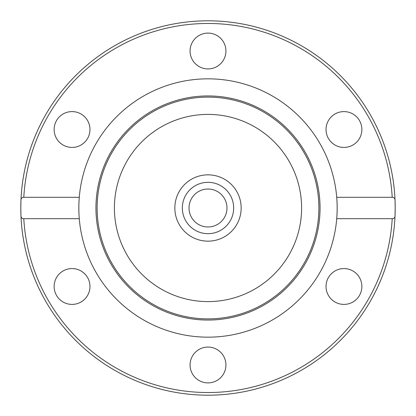 <?xml version="1.0" encoding="UTF-8"?>
<svg xmlns="http://www.w3.org/2000/svg" width="416" height="416" viewBox="0 0 416 416"><rect width="100%" height="100%" fill="white"/><g stroke="black" fill="none" stroke-linecap="round" stroke-linejoin="round"><path stroke-width="0.62" d="M20.8 208L20.972 199.976C20.966 198.396 21.902 197.506 23.785 197.304L79.274 197.304A129.168 129.168 0 0 1 208 78.832A129.168 129.168 0 0 1 336.726 218.696A129.168 129.168 0 0 1 208 337.168A129.168 129.168 0 0 1 79.274 197.304C78.712 204.433 78.712 211.567 79.274 218.696L23.785 218.696C22.079 218.686 21.143 217.797 20.972 216.024A187.2 187.2 0 0 1 208 20.8A187.2 187.2 0 0 1 395.028 199.976L395.2 208A187.2 187.2 0 0 1 395.028 216.024C395.034 217.604 394.098 218.494 392.215 218.696L336.726 218.696C337.288 211.567 337.288 204.433 336.726 197.304L392.215 197.304C393.921 197.314 394.857 198.203 395.028 199.976A187.2 187.2 0 0 1 395.2 208L395.028 216.024A187.2 187.2 0 0 1 208 395.2A187.2 187.2 0 0 1 20.972 216.024L20.8 208A187.2 187.2 0 0 1 208 20.8A187.2 187.2 0 0 1 395.2 208M208 95.945A112.055 112.055 0 0 1 320.055 208A112.055 112.055 0 0 1 208 320.055A112.055 112.055 0 0 1 95.945 208A112.055 112.055 0 0 1 208 95.945M208 97.115A110.885 110.885 0 0 1 318.885 208A110.885 110.885 0 0 1 208 318.885A110.885 110.885 0 0 1 97.115 208A110.885 110.885 0 0 1 208 97.115M190.081 51.017A17.919 17.919 0 0 1 208 33.103A17.919 17.919 0 0 1 225.919 51.017A17.919 17.919 0 0 1 208 68.936A17.919 17.919 0 0 1 190.081 51.017M334.989 113.994A17.919 17.919 0 0 1 359.466 120.552A17.919 17.919 0 0 1 352.908 145.028A17.919 17.919 0 0 1 328.432 138.471A17.919 17.919 0 0 1 334.989 113.994M63.092 145.028A17.919 17.919 0 0 1 56.534 120.552A17.919 17.919 0 0 1 81.011 113.994A17.919 17.919 0 0 1 87.568 138.471A17.919 17.919 0 0 1 63.092 145.028M81.011 302.006A17.919 17.919 0 0 1 56.534 295.448A17.919 17.919 0 0 1 63.092 270.972A17.919 17.919 0 0 1 87.568 277.529A17.919 17.919 0 0 1 81.011 302.006M225.919 364.983A17.919 17.919 0 0 1 208 382.897A17.919 17.919 0 0 1 190.081 364.983A17.919 17.919 0 0 1 208 347.064A17.919 17.919 0 0 1 225.919 364.983M352.908 270.972A17.919 17.919 0 0 1 359.466 295.448A17.919 17.919 0 0 1 334.989 302.006A17.919 17.919 0 0 1 328.432 277.529A17.919 17.919 0 0 1 352.908 270.972M241.16 208A33.16 33.16 0 0 0 208 174.84A33.16 33.16 0 0 0 174.84 208A33.16 33.16 0 0 0 208 241.16A33.16 33.16 0 0 0 241.16 208M301.6 208A93.6 93.6 0 0 1 208 301.6A93.6 93.6 0 0 1 114.4 208A93.6 93.6 0 0 1 208 114.4A93.6 93.6 0 0 1 301.6 208M182.328 208A25.672 25.672 0 0 0 208 233.672A25.672 25.672 0 0 0 233.672 208A25.672 25.672 0 0 0 208 182.328A25.672 25.672 0 0 0 182.328 208M189.015 208A18.985 18.985 0 0 0 208 226.985A18.985 18.985 0 0 0 226.985 208A18.985 18.985 0 0 0 208 189.015A18.985 18.985 0 0 0 189.015 208M23.785 197.304A184.527 184.527 0 0 1 208 23.473A184.527 184.527 0 0 1 392.215 197.304M20.972 216.024A187.2 187.2 0 0 0 208 395.2A187.2 187.2 0 0 0 395.028 216.024M392.215 218.696A184.527 184.527 0 0 1 208 392.527A184.527 184.527 0 0 1 23.785 218.696"/></g></svg>
